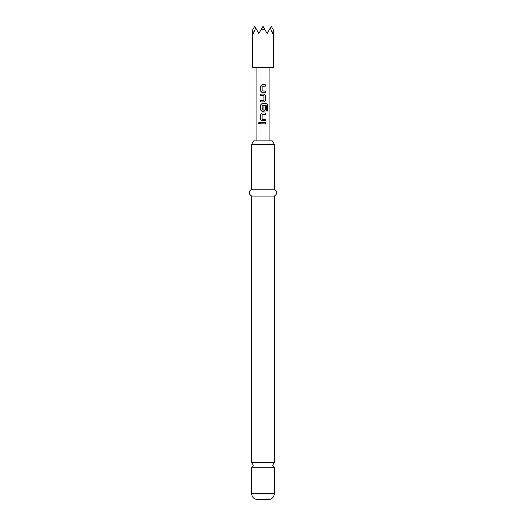 <?xml version="1.0" encoding="UTF-8"?>
<svg xmlns="http://www.w3.org/2000/svg" width="526" height="526" viewBox="0 0 526 526"><rect width="100%" height="100%" fill="white"/><g stroke="black" fill="none" stroke-linecap="round" stroke-linejoin="round"><path stroke-width="0.79" d="M258.45 123.117L259.173 122.223L259.956 123.117L259.173 124.018L258.45 123.117M259.206 124.018L258.542 123.117L259.206 122.223M274.388 462.637L251.612 462.637L253.341 465.194L251.612 467.752L274.388 467.752L272.659 465.194L274.388 462.637L274.388 196.06C277.544 193.805 277.544 191.503 274.388 189.163L274.388 144.44L251.612 144.44L251.612 189.163L274.388 189.163M274.388 493.487L251.612 493.487C251.947 497.228 254.019 499.299 257.825 499.7L268.175 499.7C271.981 499.299 274.053 497.228 274.388 493.487L274.388 467.752M251.612 144.44L253.683 140.856L272.317 140.856L274.388 144.44M251.612 462.637L251.612 196.06L274.388 196.06M252.651 67.703L273.349 67.703L273.349 29.883L272.488 33.473L270.318 27.963L267.142 33.473L264.894 29.581L261.106 29.581L258.858 33.473L255.682 27.963L253.512 33.473L252.651 29.883L252.651 67.703M265.347 92.491L262.001 92.491L260.672 91.143L260.672 86.067L262.001 84.719L265.347 84.719L265.347 86.165L262.099 86.264L262.099 90.945L265.347 91.044L265.347 92.491M265.347 95.489L265.347 100.558L264.032 101.912L260.672 101.912L260.672 100.466L263.934 100.367L263.934 95.679L260.672 95.587L260.672 94.134L264.032 94.134L265.347 95.489L265.347 100.558M266.36 110.993L266.274 105.161L262.099 105.259L262.198 110.039L263.934 109.947L263.934 105.825L265.347 105.825L265.347 109.98L264.032 111.334L262.001 111.334L260.672 109.98L260.672 104.911L262.001 103.556L266.445 103.556L267.556 104.911L267.556 110.993L266.36 110.993M265.347 120.75L262.001 120.75L260.672 119.402L260.672 114.326L262.001 112.978L265.347 112.978L265.347 114.425L262.099 114.523L262.099 119.205L265.347 119.303L265.347 120.75L262.001 120.75L260.672 119.402M265.347 123.847L260.672 123.847L260.672 122.394L265.347 122.394L265.347 123.847M269.904 140.856L269.904 67.703M256.096 140.856L256.096 67.703M261.106 29.581L263 26.3L264.894 29.581M252.822 29.581L254.722 26.3L255.682 27.963M270.318 27.963L271.278 26.3L273.178 29.581M265.347 122.394L260.718 122.394L260.672 123.847M265.301 122.394L265.301 123.847L262.744 123.847M262.211 119.303L265.301 119.303L265.301 120.75M260.718 119.402L260.718 114.326L262.001 112.978L265.301 112.978L265.301 114.425L262.211 114.425M266.38 103.556L267.464 104.911L267.556 110.993M267.464 110.993L266.294 110.993M263.914 105.825L265.301 105.825L265.301 109.98L264.013 111.334L262.001 111.334L260.718 109.98L260.672 104.911M260.718 104.911L262.02 103.556M262.211 110.039L263.815 110.039M266.209 105.161L263.46 105.161M265.301 100.558L264.013 101.912M263.815 95.587L260.718 95.587L260.718 94.134L264.032 94.134L265.301 95.489M261.685 101.912L260.672 101.912M260.718 101.912L260.718 100.466M262.717 92.491L262.02 92.491L260.672 91.143M265.117 91.044L265.301 92.491M265.117 84.719L265.301 86.165L262.211 86.165M260.718 91.143L260.718 86.067L262.02 84.719L262.605 84.719M251.612 196.06C248.456 193.805 248.456 191.503 251.612 189.163M251.612 493.487L251.612 467.752"/></g></svg>
